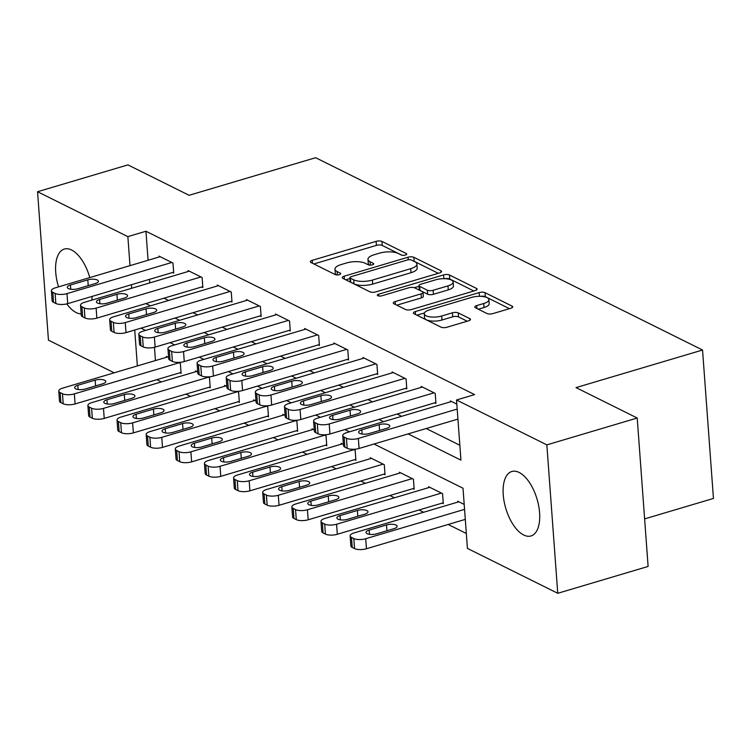 <?xml version="1.0" encoding="UTF-8"?>
<svg xmlns="http://www.w3.org/2000/svg" width="751" height="751" viewBox="0 0 751 751"><rect width="100%" height="100%" fill="white"/><g stroke="black" fill="none" stroke-linecap="round" stroke-linejoin="round"><path stroke-width="1.13" d="M405.39 255.058A2.966 1.07 -4.2 0 0 406.742 254.045A2.966 1.07 -4.2 0 0 406.272 253.528L381.959 241.446A4.234 1.521 -4.2 0 0 376.12 241.362L312.256 260.334A4.234 1.521 -4.2 0 0 310.323 261.78A4.234 1.521 -4.2 0 0 310.998 262.521L335.303 274.613A2.966 1.07 -4.2 0 0 339.386 274.669A2.966 1.07 -4.2 0 0 340.738 273.655A2.966 1.07 -4.2 0 0 340.269 273.129L337.124 271.571A13.546 4.872 -4.2 0 1 334.974 269.187A13.546 4.872 -4.2 0 1 341.161 264.559L346.483 262.972A13.546 4.872 -4.2 0 1 365.155 263.244L368.3 264.803A2.966 1.07 -4.2 0 0 372.383 264.859A2.966 1.07 -4.2 0 0 373.745 263.845A2.966 1.07 -4.2 0 0 373.266 263.329L370.121 261.761A13.546 4.872 -4.2 0 1 367.971 259.386A13.546 4.872 -4.2 0 1 374.158 254.749L379.48 253.171A13.546 4.872 -4.2 0 1 398.152 253.434L401.297 255.002A2.966 1.07 -4.2 0 0 405.39 255.058M523.71 535.022A33.626 16.297 73.5 0 1 504.118 501.48A33.626 16.297 73.5 0 1 511.835 471.497A33.626 16.297 73.5 0 1 519.11 472.445A33.626 16.297 73.5 0 1 538.702 505.977A33.626 16.297 73.5 0 1 530.985 535.97A33.626 16.297 73.5 0 1 523.71 535.022M81.164 313.862A33.626 16.297 73.5 0 1 76.18 312.585A33.626 16.297 73.5 0 1 66.801 303.892M58.55 286.873A33.626 16.297 73.5 0 1 64.304 249.06A33.626 16.297 73.5 0 1 71.589 249.999A33.626 16.297 73.5 0 1 89.782 277.588M487.014 313.524A4.234 1.521 -4.2 0 0 492.844 313.608L510.764 308.285A4.234 1.521 -4.2 0 0 512.698 306.84A4.234 1.521 -4.2 0 0 512.022 306.089L485.033 292.674A4.234 1.521 -4.2 0 0 479.194 292.59L415.322 311.562A4.234 1.521 -4.2 0 0 413.397 313.007A4.234 1.521 -4.2 0 0 414.064 313.758L441.062 327.173A4.234 1.521 -4.2 0 0 446.901 327.258L468.54 320.827A4.234 1.521 -4.2 0 0 470.473 319.382A4.234 1.521 -4.2 0 0 469.807 318.64L458.251 312.895A4.234 1.521 -4.2 0 0 452.412 312.81L441.682 316.002A11.321 4.074 -4.2 0 1 430.285 316.903A11.321 4.074 -4.2 0 1 424.268 313.787A11.321 4.074 -4.2 0 1 429.441 309.919L471.487 297.424A11.321 4.074 -4.2 0 1 482.874 296.514A11.321 4.074 -4.2 0 1 488.892 299.64A11.321 4.074 -4.2 0 1 483.728 303.507L476.716 305.591A4.234 1.521 -4.2 0 0 474.782 307.037A4.234 1.521 -4.2 0 0 475.458 307.779L487.014 313.524M114.171 372.815L48.449 340.147L37.55 191.73L127.923 164.882L189.102 195.298L315.627 157.71L702.551 350.022L576.036 387.61L637.214 418.025L546.85 444.874L557.749 593.29L467.422 548.399L463.01 488.225L374.054 444.019M37.55 191.73L127.867 236.621L129.998 265.638M408.122 433.9L460.945 460.147L456.524 399.983L474.604 394.613L145.947 231.252L127.867 236.621M456.524 399.983L546.85 444.874M439.617 272.913A4.234 1.521 -4.2 0 0 441.541 271.468A4.234 1.521 -4.2 0 0 440.875 270.726L413.876 257.302A4.234 1.521 -4.2 0 0 408.037 257.227L344.174 276.199A4.234 1.521 -4.2 0 0 342.24 277.645A4.234 1.521 -4.2 0 0 342.907 278.386L369.905 291.81A4.234 1.521 -4.2 0 0 375.744 291.895L439.617 272.913M449.455 274.988L476.453 288.412A4.234 1.521 -4.2 0 1 477.12 289.154A4.234 1.521 -4.2 0 1 475.186 290.599L411.323 309.572A4.234 1.521 -4.2 0 1 405.484 309.487L393.928 303.751A4.234 1.521 -4.2 0 1 393.261 303A4.234 1.521 -4.2 0 1 395.195 301.555L421.095 293.866A4.234 1.521 -4.2 0 0 423.029 292.411A4.234 1.521 -4.2 0 0 422.353 291.67L414.693 287.858A4.234 1.521 -4.2 0 0 408.854 287.774L381.884 295.791A2.966 1.07 -4.2 0 1 378.908 296.025A2.966 1.07 -4.2 0 1 377.331 295.209A2.966 1.07 -4.2 0 1 378.682 294.195L443.616 274.904A4.234 1.521 -4.2 0 1 449.455 274.988L449.746 278.996L473.872 290.994M145.947 231.252L148.078 260.268M149.477 279.353L149.74 282.911M163.971 298.194L168.553 300.466M193.11 312.669L197.691 314.951M222.249 327.154L226.821 329.426M251.378 341.639L255.96 343.911M280.517 356.115L285.098 358.396M309.656 370.6L314.228 372.871M338.785 385.085L343.367 387.356M367.924 399.56L372.505 401.841M397.063 414.045L401.635 416.317M426.192 428.53L459.847 445.249M172.552 272.5L173.725 273.082L172.983 263.057L158.996 256.1L159.062 257.011M201.69 286.985L202.854 287.567L202.122 277.532L188.135 270.585L188.201 271.486M230.829 301.461L231.993 302.043L231.261 292.017L217.274 285.061L217.339 285.971M259.968 315.946L261.132 316.528L260.39 306.502L246.403 299.546L246.478 300.456M289.097 330.431L290.261 331.013L289.529 320.977L275.542 314.031L275.608 314.932M318.236 344.916L319.4 345.488L318.668 335.462L304.681 328.506L304.746 329.417M347.375 359.391L348.539 359.973L347.797 349.947L333.82 342.991L333.885 343.902M376.504 373.876L377.669 374.458L376.936 364.423L362.949 357.476L363.015 358.377M405.643 388.361L406.807 388.934L406.075 378.908L392.088 371.952L392.153 372.862M434.782 402.836L435.946 403.418L435.204 393.393L421.227 386.436L421.292 387.347M450.422 401.823L450.356 400.921L456.833 404.132M156.846 379.64L161.381 381.93M185.938 394.134L190.519 396.415M215.077 408.619L219.649 410.891M244.206 423.104L248.788 425.376M273.345 437.58L277.926 439.861M302.484 452.064L307.056 454.336M331.613 466.549L336.195 468.821M360.752 481.025L365.333 483.306M389.891 495.51L394.472 497.782M419.03 509.995L423.602 512.266M448.159 524.47L466.333 533.501M154.462 347.272L155.438 360.555M179.921 372.787L181.085 373.369L180.353 363.334L178.485 362.414M166.431 357.288L166.365 356.387L168.59 357.495M209.06 387.272L210.224 387.845L209.482 377.819L207.623 376.899M195.57 371.773L195.504 370.872L197.72 371.97M238.189 401.747L239.353 402.329L238.621 392.304L236.762 391.374M224.699 386.258L224.633 385.347L226.858 386.455M267.328 416.232L268.492 416.814L267.76 406.779L265.901 405.859M253.838 400.734L253.772 399.832L255.997 400.94M296.467 430.717L297.631 431.29L296.889 421.264L295.03 420.344M282.977 415.219L282.911 414.317L285.127 415.416M325.596 445.193L326.769 445.775L326.028 435.749L324.169 434.82M312.106 429.703L312.04 428.793L314.265 429.901M354.735 459.678L355.899 460.26L355.167 450.225L353.308 449.305M341.245 444.179L341.179 443.278L343.404 444.385M383.874 474.163L385.038 474.735L384.296 464.709L370.318 457.763L370.384 458.664M413.003 488.638L414.176 489.22L413.435 479.194L399.448 472.238L399.513 473.149M442.142 503.123L443.306 503.705L442.574 493.67L428.586 486.723L428.652 487.624M457.791 502.109L457.725 501.208L464.193 504.419M644.621 518.894L713.45 498.448L702.551 350.022M637.214 418.025L648.113 566.442L557.749 593.29M156.846 379.677L138.775 385.047M92.157 296.392A33.626 16.297 73.5 0 1 91.81 300.128M134.729 330.018L137.367 365.925M349.497 431.806L344.916 429.534M320.358 417.331L315.786 415.05M291.228 402.846L286.647 400.574M262.09 388.361L257.509 386.089M232.951 373.885L228.379 371.604M203.821 359.4L199.24 357.129M174.683 344.916L170.101 342.644M145.544 330.44L140.963 328.159M145.901 303.564L150.482 305.835M175.039 318.039L179.611 320.32M204.169 332.524L208.75 334.796M233.308 347.009L237.889 349.281M262.446 361.484L267.018 363.766M291.576 375.969L296.157 378.241M320.715 390.454L325.296 392.726M349.853 404.93L354.425 407.211M378.983 419.415L383.564 421.686M131.406 284.723L131.669 288.281M367.971 259.386L368.272 263.394A13.546 4.872 -4.2 0 0 369.314 265.084M334.974 269.187L335.265 273.195A13.546 4.872 -4.2 0 0 336.317 274.894M401.851 255.199L382.25 245.455A4.234 1.521 -4.2 0 0 376.42 245.37L313.871 263.958M349.994 278.565L345.789 279.813M438.293 273.308L414.167 261.32A4.234 1.521 -4.2 0 0 413.529 261.076M411.426 260.034A2.966 1.07 -4.2 0 0 407.342 259.977L351.28 276.631A2.966 1.07 -4.2 0 0 349.928 277.645A2.966 1.07 -4.2 0 0 350.398 278.161L353.712 279.813A13.546 4.872 -4.2 0 0 372.393 280.076L410.713 268.698A13.546 4.872 -4.2 0 0 416.889 264.061A13.546 4.872 -4.2 0 0 414.74 261.686L411.426 260.034M349.928 277.645L350.219 281.653A2.966 1.07 -4.2 0 0 350.689 282.179L350.398 278.161M416.889 264.061L417.19 268.079A13.546 4.872 -4.2 0 1 411.004 272.707L372.684 284.094A13.546 4.872 -4.2 0 1 354.003 283.822L350.689 282.179M396.81 305.178L421.386 297.875A4.234 1.521 -4.2 0 0 423.32 296.429L423.029 292.411M414.327 287.708L419.03 286.309M447.971 285.878A11.321 4.074 -4.2 0 0 453.144 282.01A11.321 4.074 -4.2 0 0 447.127 278.884A11.321 4.074 -4.2 0 0 435.73 279.794L420.917 284.197A4.234 1.521 -4.2 0 0 418.983 285.643A4.234 1.521 -4.2 0 0 419.659 286.384L427.319 290.196A4.234 1.521 -4.2 0 0 433.158 290.28L447.971 285.878L448.263 289.886A11.321 4.074 -4.2 0 0 453.435 286.018L453.144 282.01M418.983 285.643L419.283 289.651A4.234 1.521 -4.2 0 0 419.95 290.393L419.659 286.384M448.263 289.886L433.449 294.289A4.234 1.521 -4.2 0 1 427.619 294.204L419.95 290.393M449.746 278.996A4.234 1.521 -4.2 0 0 444.799 278.705M488.892 299.64L489.192 303.648A11.321 4.074 -4.2 0 1 484.019 307.516L478.331 309.205M424.268 313.787L424.568 317.795A11.321 4.074 -4.2 0 0 430.576 320.921A11.321 4.074 -4.2 0 0 441.973 320.01L441.682 316.002M467.225 321.221L458.542 316.903A4.234 1.521 -4.2 0 0 452.703 316.819L441.973 320.01M424.437 312.96L416.936 315.185M509.45 308.67L485.324 296.683A4.234 1.521 -4.2 0 0 480.659 296.335M179.179 362.761L74.349 393.899A8.627 3.107 -4.2 0 1 62.464 393.731L60.127 392.576A8.627 3.107 -4.2 0 1 58.766 391.055A8.627 3.107 -4.2 0 1 62.699 388.107L167.529 356.969M181.019 372.458L75.091 403.935A8.627 3.107 175.8 0 1 63.197 403.756L60.869 402.602A8.627 3.107 175.8 0 1 59.498 401.09L58.766 391.055M85.267 388.99L102.624 383.836A6.9 2.488 -4.2 0 0 105.769 381.48A6.9 2.488 -4.2 0 0 102.108 379.574A6.9 2.488 -4.2 0 0 95.161 380.128L77.813 385.282A6.9 2.488 -4.2 0 0 74.659 387.647A6.9 2.488 -4.2 0 0 78.329 389.544A6.9 2.488 -4.2 0 0 85.267 388.99M171.819 262.475L66.989 293.613A8.627 3.107 -4.2 0 1 55.095 293.444L52.767 292.289A8.627 3.107 -4.2 0 1 51.397 290.778A8.627 3.107 -4.2 0 1 55.339 287.821L160.16 256.682M51.397 290.778L52.138 300.804A8.627 3.107 175.8 0 0 53.499 302.315L55.837 303.479A8.627 3.107 175.8 0 0 67.721 303.648L173.65 272.172M77.907 288.713A6.9 2.488 175.8 0 1 70.96 289.257A6.9 2.488 175.8 0 1 67.299 287.361A6.9 2.488 175.8 0 1 70.444 285.005L87.801 279.851A6.9 2.488 175.8 0 1 94.739 279.297A6.9 2.488 175.8 0 1 98.409 281.193A6.9 2.488 175.8 0 1 95.255 283.549L77.907 288.713M208.318 377.237L103.488 408.384A8.627 3.107 -4.2 0 1 91.594 408.215L89.266 407.051A8.627 3.107 -4.2 0 1 87.895 405.54A8.627 3.107 -4.2 0 1 91.838 402.592L196.668 371.445M210.158 386.943L104.229 418.41A8.627 3.107 175.8 0 1 92.335 418.241L90.007 417.087A8.627 3.107 175.8 0 1 88.637 415.566L87.895 405.54M114.405 403.475L131.754 398.321A6.9 2.488 -4.2 0 0 134.908 395.965A6.9 2.488 -4.2 0 0 131.237 394.059A6.9 2.488 -4.2 0 0 124.3 394.613L106.942 399.767A6.9 2.488 -4.2 0 0 103.798 402.123A6.9 2.488 -4.2 0 0 107.459 404.029A6.9 2.488 -4.2 0 0 114.405 403.475M237.457 391.722L132.627 422.869A8.627 3.107 -4.2 0 1 120.733 422.7L118.405 421.536A8.627 3.107 -4.2 0 1 117.034 420.025A8.627 3.107 -4.2 0 1 120.967 417.077L225.798 385.93M239.287 401.419L133.359 432.895A8.627 3.107 175.8 0 1 121.474 432.726L119.137 431.562A8.627 3.107 175.8 0 1 117.766 430.051L117.034 420.025M143.544 417.96L160.892 412.806A6.9 2.488 -4.2 0 0 164.047 410.44A6.9 2.488 -4.2 0 0 160.376 408.544A6.9 2.488 -4.2 0 0 153.429 409.098L136.081 414.252A6.9 2.488 -4.2 0 0 132.936 416.608A6.9 2.488 -4.2 0 0 136.598 418.514A6.9 2.488 -4.2 0 0 143.544 417.96M266.596 406.207L161.765 437.345A8.627 3.107 -4.2 0 1 149.871 437.176L147.543 436.021A8.627 3.107 -4.2 0 1 146.173 434.5A8.627 3.107 -4.2 0 1 150.106 431.553L254.936 400.414M268.426 415.904L162.498 447.38A8.627 3.107 175.8 0 1 150.604 447.211L148.276 446.047A8.627 3.107 175.8 0 1 146.905 444.536L146.173 434.5M172.674 432.435L190.031 427.281A6.9 2.488 -4.2 0 0 193.176 424.925A6.9 2.488 -4.2 0 0 189.515 423.02A6.9 2.488 -4.2 0 0 182.568 423.573L165.22 428.727A6.9 2.488 -4.2 0 0 162.066 431.093A6.9 2.488 -4.2 0 0 165.736 432.989A6.9 2.488 -4.2 0 0 172.674 432.435M200.958 276.959L96.128 308.098A8.627 3.107 -4.2 0 1 84.234 307.929L81.906 306.774A8.627 3.107 -4.2 0 1 80.535 305.253A8.627 3.107 -4.2 0 1 84.469 302.306L189.299 271.158M80.535 305.253L81.268 315.279A8.627 3.107 175.8 0 0 82.638 316.8L84.966 317.955A8.627 3.107 175.8 0 0 96.86 318.124L202.789 286.657M107.036 303.188A6.9 2.488 175.8 0 1 100.099 303.742A6.9 2.488 175.8 0 1 96.428 301.846A6.9 2.488 175.8 0 1 99.583 299.48L116.931 294.326A6.9 2.488 175.8 0 1 123.877 293.772A6.9 2.488 175.8 0 1 127.539 295.678A6.9 2.488 175.8 0 1 124.394 298.034L107.036 303.188M230.088 291.435L125.257 322.583A8.627 3.107 -4.2 0 1 113.373 322.414L111.035 321.25A8.627 3.107 -4.2 0 1 109.665 319.738A8.627 3.107 -4.2 0 1 113.608 316.791L218.438 285.643M109.665 319.738L110.406 329.764A8.627 3.107 175.8 0 0 111.777 331.285L114.105 332.44A8.627 3.107 175.8 0 0 125.999 332.609L231.928 301.142M136.175 317.673A6.9 2.488 175.8 0 1 129.238 318.227A6.9 2.488 175.8 0 1 125.567 316.321A6.9 2.488 175.8 0 1 128.721 313.965L146.069 308.811A6.9 2.488 175.8 0 1 153.016 308.257A6.9 2.488 175.8 0 1 156.677 310.163A6.9 2.488 175.8 0 1 153.523 312.519L136.175 317.673M259.226 305.92L154.396 337.058A8.627 3.107 -4.2 0 1 142.502 336.889L140.174 335.735A8.627 3.107 -4.2 0 1 138.804 334.223A8.627 3.107 -4.2 0 1 142.746 331.266L247.577 300.128M138.804 334.223L139.545 344.249A8.627 3.107 175.8 0 0 140.916 345.76L143.244 346.924A8.627 3.107 175.8 0 0 155.138 347.093L261.066 315.617M165.314 332.158A6.9 2.488 175.8 0 1 158.367 332.702A6.9 2.488 175.8 0 1 154.706 330.806A6.9 2.488 175.8 0 1 157.851 328.45L175.208 323.296A6.9 2.488 175.8 0 1 182.146 322.742A6.9 2.488 175.8 0 1 185.816 324.639A6.9 2.488 175.8 0 1 182.662 326.995L165.314 332.158M295.725 420.682L190.895 451.83A8.627 3.107 -4.2 0 1 179.01 451.661L176.673 450.497A8.627 3.107 -4.2 0 1 175.302 448.985A8.627 3.107 -4.2 0 1 179.245 446.038L284.075 414.89M297.565 430.389L191.636 461.856A8.627 3.107 175.8 0 1 179.742 461.687L177.414 460.532A8.627 3.107 175.8 0 1 176.044 459.011L175.302 448.985M201.812 446.92L219.161 441.766A6.9 2.488 -4.2 0 0 222.315 439.41A6.9 2.488 -4.2 0 0 218.644 437.504A6.9 2.488 -4.2 0 0 211.707 438.058L194.359 443.212A6.9 2.488 -4.2 0 0 191.205 445.568A6.9 2.488 -4.2 0 0 194.866 447.474A6.9 2.488 -4.2 0 0 201.812 446.92M288.365 320.405L183.535 351.543A8.627 3.107 -4.2 0 1 171.641 351.374L169.313 350.219A8.627 3.107 -4.2 0 1 167.942 348.699A8.627 3.107 -4.2 0 1 171.876 345.751L276.706 314.603M167.942 348.699L168.675 358.725A8.627 3.107 175.8 0 0 170.045 360.245L172.383 361.4A8.627 3.107 175.8 0 0 184.267 361.569L290.196 330.102M194.453 346.633A6.9 2.488 175.8 0 1 187.506 347.187A6.9 2.488 175.8 0 1 183.835 345.291A6.9 2.488 175.8 0 1 186.99 342.925L204.338 337.772A6.9 2.488 175.8 0 1 211.284 337.218A6.9 2.488 175.8 0 1 214.946 339.123A6.9 2.488 175.8 0 1 211.801 341.48L194.453 346.633M324.864 435.167L220.034 466.315A8.627 3.107 -4.2 0 1 208.14 466.146L205.812 464.982A8.627 3.107 -4.2 0 1 204.441 463.47A8.627 3.107 -4.2 0 1 208.374 460.523L313.205 429.375M326.694 444.864L220.766 476.341A8.627 3.107 175.8 0 1 208.881 476.172L206.544 475.007A8.627 3.107 175.8 0 1 205.183 473.496L204.441 463.47M230.951 461.405L248.299 456.251A6.9 2.488 -4.2 0 0 251.454 453.886A6.9 2.488 -4.2 0 0 247.783 451.989A6.9 2.488 -4.2 0 0 240.846 452.543L223.488 457.697A6.9 2.488 -4.2 0 0 220.343 460.053A6.9 2.488 -4.2 0 0 224.005 461.959A6.9 2.488 -4.2 0 0 230.951 461.405M317.495 334.88L212.664 366.028A8.627 3.107 -4.2 0 1 200.78 365.859L198.442 364.695A8.627 3.107 -4.2 0 1 197.081 363.184A8.627 3.107 -4.2 0 1 201.015 360.236L305.845 329.088M197.081 363.184L197.813 373.209A8.627 3.107 175.8 0 0 199.184 374.73L201.512 375.885A8.627 3.107 175.8 0 0 213.406 376.054L319.335 344.587M223.582 361.118A6.9 2.488 175.8 0 1 216.645 361.672A6.9 2.488 175.8 0 1 212.974 359.767A6.9 2.488 175.8 0 1 216.128 357.41L233.477 352.257A6.9 2.488 175.8 0 1 240.423 351.703A6.9 2.488 175.8 0 1 244.084 353.608A6.9 2.488 175.8 0 1 240.94 355.965L223.582 361.118M354.003 449.652L249.172 480.79A8.627 3.107 -4.2 0 1 237.278 480.621L234.95 479.467A8.627 3.107 -4.2 0 1 233.58 477.946A8.627 3.107 -4.2 0 1 237.513 474.998L342.343 443.86M355.833 459.349L249.905 490.825A8.627 3.107 175.8 0 1 238.011 490.656L235.683 489.492A8.627 3.107 175.8 0 1 234.312 487.981L233.58 477.946M260.081 475.881L277.438 470.727A6.9 2.488 -4.2 0 0 280.583 468.371A6.9 2.488 -4.2 0 0 276.922 466.465A6.9 2.488 -4.2 0 0 269.975 467.019L252.627 472.172A6.9 2.488 -4.2 0 0 249.473 474.538A6.9 2.488 -4.2 0 0 253.143 476.434A6.9 2.488 -4.2 0 0 260.081 475.881M383.132 464.127L278.302 495.275A8.627 3.107 -4.2 0 1 266.417 495.106L264.08 493.951A8.627 3.107 -4.2 0 1 262.709 492.431A8.627 3.107 -4.2 0 1 266.652 489.483L371.482 458.335M384.972 473.834L279.043 505.301A8.627 3.107 175.8 0 1 267.149 505.132L264.821 503.977A8.627 3.107 175.8 0 1 263.451 502.457L262.709 492.431M289.219 490.365L306.568 485.212A6.9 2.488 -4.2 0 0 309.722 482.855A6.9 2.488 -4.2 0 0 306.061 480.95A6.9 2.488 -4.2 0 0 299.114 481.504L281.766 486.657A6.9 2.488 -4.2 0 0 278.612 489.014A6.9 2.488 -4.2 0 0 282.282 490.919A6.9 2.488 -4.2 0 0 289.219 490.365M412.271 478.612L307.441 509.76A8.627 3.107 -4.2 0 1 295.547 509.591L293.219 508.427A8.627 3.107 -4.2 0 1 291.848 506.916A8.627 3.107 -4.2 0 1 295.791 503.968L400.621 472.82M414.111 488.319L308.182 519.786A8.627 3.107 175.8 0 1 296.288 519.617L293.951 518.453A8.627 3.107 175.8 0 1 292.59 516.941L291.848 506.916M318.358 504.85L335.706 499.697A6.9 2.488 -4.2 0 0 338.861 497.331A6.9 2.488 -4.2 0 0 335.19 495.435A6.9 2.488 -4.2 0 0 328.253 495.989L310.895 501.142A6.9 2.488 -4.2 0 0 307.75 503.499A6.9 2.488 -4.2 0 0 311.412 505.404A6.9 2.488 -4.2 0 0 318.358 504.85M441.41 493.097L336.579 524.236A8.627 3.107 -4.2 0 1 324.685 524.067L322.357 522.912A8.627 3.107 -4.2 0 1 320.987 521.391A8.627 3.107 -4.2 0 1 324.92 518.443L429.75 487.305M443.24 502.795L337.312 534.271A8.627 3.107 175.8 0 1 325.418 534.102L323.09 532.938A8.627 3.107 175.8 0 1 321.719 531.426L320.987 521.391M347.497 519.326L364.845 514.172A6.9 2.488 -4.2 0 0 367.99 511.816A6.9 2.488 -4.2 0 0 364.329 509.91A6.9 2.488 -4.2 0 0 357.382 510.464L340.034 515.618A6.9 2.488 -4.2 0 0 336.88 517.983A6.9 2.488 -4.2 0 0 340.55 519.88A6.9 2.488 -4.2 0 0 347.497 519.326M346.633 349.365L241.803 380.513A8.627 3.107 -4.2 0 1 229.909 380.335L227.581 379.18A8.627 3.107 -4.2 0 1 226.211 377.669A8.627 3.107 -4.2 0 1 230.153 374.711L334.984 343.573M226.211 377.669L226.952 387.694A8.627 3.107 175.8 0 0 228.323 389.206L230.651 390.37A8.627 3.107 175.8 0 0 242.545 390.539L348.473 359.062M252.721 375.603A6.9 2.488 175.8 0 1 245.774 376.148A6.9 2.488 175.8 0 1 242.113 374.251A6.9 2.488 175.8 0 1 245.258 371.895L262.615 366.741A6.9 2.488 175.8 0 1 269.553 366.188A6.9 2.488 175.8 0 1 273.223 368.084A6.9 2.488 175.8 0 1 270.069 370.44L252.721 375.603M375.772 363.85L270.942 394.988A8.627 3.107 -4.2 0 1 259.048 394.819L256.72 393.665A8.627 3.107 -4.2 0 1 255.349 392.144A8.627 3.107 -4.2 0 1 259.283 389.196L364.113 358.058M255.349 392.144L256.082 402.17A8.627 3.107 175.8 0 0 257.452 403.691L259.79 404.845A8.627 3.107 175.8 0 0 271.674 405.014L377.603 373.547M281.86 390.079A6.9 2.488 175.8 0 1 274.913 390.633A6.9 2.488 175.8 0 1 271.252 388.736A6.9 2.488 175.8 0 1 274.397 386.371L291.745 381.217A6.9 2.488 175.8 0 1 298.691 380.663A6.9 2.488 175.8 0 1 302.362 382.569A6.9 2.488 175.8 0 1 299.208 384.925L281.86 390.079M404.911 378.326L300.081 409.473A8.627 3.107 -4.2 0 1 288.187 409.304L285.859 408.14A8.627 3.107 -4.2 0 1 284.488 406.629A8.627 3.107 -4.2 0 1 288.422 403.681L393.252 372.534M284.488 406.629L285.22 416.655A8.627 3.107 175.8 0 0 286.591 418.176L288.919 419.33A8.627 3.107 175.8 0 0 300.813 419.499L406.742 388.032M310.989 404.564A6.9 2.488 175.8 0 1 304.052 405.118A6.9 2.488 175.8 0 1 300.381 403.212A6.9 2.488 175.8 0 1 303.535 400.856L320.884 395.702A6.9 2.488 175.8 0 1 327.83 395.148A6.9 2.488 175.8 0 1 331.491 397.054A6.9 2.488 175.8 0 1 328.347 399.41L310.989 404.564M434.04 392.811L329.21 423.958A8.627 3.107 -4.2 0 1 317.326 423.789L314.988 422.625A8.627 3.107 -4.2 0 1 313.618 421.114A8.627 3.107 -4.2 0 1 317.56 418.157L422.391 387.018M313.618 421.114L314.359 431.14A8.627 3.107 175.8 0 0 315.73 432.651L318.058 433.815A8.627 3.107 175.8 0 0 329.952 433.984L435.88 402.508M340.128 419.049A6.9 2.488 175.8 0 1 333.181 419.593A6.9 2.488 175.8 0 1 329.52 417.697A6.9 2.488 175.8 0 1 332.674 415.341L350.022 410.187A6.9 2.488 175.8 0 1 356.96 409.633A6.9 2.488 175.8 0 1 360.63 411.529A6.9 2.488 175.8 0 1 357.476 413.895L340.128 419.049M464.559 509.356L365.709 538.72A8.627 3.107 -4.2 0 1 353.824 538.551L351.487 537.397A8.627 3.107 -4.2 0 1 350.126 535.876A8.627 3.107 -4.2 0 1 354.059 532.928L458.889 501.781M465.291 519.382L366.45 548.746A8.627 3.107 175.8 0 1 354.556 548.577L352.228 547.423A8.627 3.107 175.8 0 1 350.858 545.902L350.126 535.876M376.626 533.811L393.984 528.657A6.9 2.488 -4.2 0 0 397.129 526.301A6.9 2.488 -4.2 0 0 393.468 524.395A6.9 2.488 -4.2 0 0 386.521 524.949L369.173 530.103A6.9 2.488 -4.2 0 0 366.019 532.459A6.9 2.488 -4.2 0 0 369.689 534.365A6.9 2.488 -4.2 0 0 376.626 533.811M457.19 409.07L358.349 438.434A8.627 3.107 -4.2 0 1 346.455 438.265L344.127 437.11A8.627 3.107 -4.2 0 1 342.756 435.589A8.627 3.107 -4.2 0 1 346.69 432.642L451.52 401.503M342.756 435.589L343.489 445.625A8.627 3.107 175.8 0 0 344.859 447.136L347.197 448.291A8.627 3.107 175.8 0 0 359.081 448.46L457.932 419.096M369.267 433.524A6.9 2.488 175.8 0 1 362.32 434.078A6.9 2.488 175.8 0 1 358.659 432.182A6.9 2.488 175.8 0 1 361.804 429.816L379.161 424.662A6.9 2.488 175.8 0 1 386.098 424.108A6.9 2.488 175.8 0 1 389.769 426.014A6.9 2.488 175.8 0 1 386.615 428.37L369.267 433.524M406.347 254.627L406.272 253.528M340.353 274.237L340.269 273.129M373.35 264.436L373.266 263.329M370.374 265.15L370.121 261.761M337.377 274.95L337.124 271.571M312.472 263.263L312.256 260.334M376.42 245.37L376.12 241.362M382.25 245.455L381.959 241.446M344.39 279.119L344.174 276.199M408.225 259.78L408.037 257.227M414.167 261.32L413.876 257.302M440.987 272.303L440.875 270.726M354.003 283.822L353.712 279.813M372.684 284.094L372.393 280.076M411.004 272.707L410.713 268.698M476.566 289.989L476.453 288.412M395.411 304.484L395.195 301.555M421.386 297.875L421.095 293.866M378.814 296.016L378.682 294.195M443.897 278.687L443.616 274.904M427.619 294.204L427.319 290.196M433.449 294.289L433.158 290.28M476.932 308.511L476.716 305.591M484.019 307.516L483.728 303.507M452.703 316.819L452.412 312.81M458.542 316.903L458.251 312.895M469.919 320.217L469.807 318.64M415.538 314.491L415.322 311.562M479.467 296.316L479.194 292.59M485.324 296.683L485.033 292.674M512.144 307.666L512.022 306.089M74.349 393.899L75.091 403.935M60.127 392.576L60.869 402.602M62.464 393.731L63.197 403.756M78.123 389.516L77.813 385.282M95.584 385.93L95.161 380.128M67.721 303.648L66.989 293.613M55.837 303.479L55.095 293.444M53.499 302.315L52.767 292.289M70.444 285.005L70.754 289.229M87.801 279.851L88.224 285.643M103.488 408.384L104.229 418.41M89.266 407.051L90.007 417.087M91.594 408.215L92.335 418.241M107.262 404L106.942 399.767M124.722 400.405L124.3 394.613M132.627 422.869L133.359 432.895M118.405 421.536L119.137 431.562M120.733 422.7L121.474 432.726M136.391 418.485L136.081 414.252M153.861 414.89L153.429 409.098M161.765 437.345L162.498 447.38M147.543 436.021L148.276 446.047M149.871 437.176L150.604 447.211M165.53 432.961L165.22 428.727M182.991 429.375L182.568 423.573M96.86 318.124L96.128 308.098M84.966 317.955L84.234 307.929M82.638 316.8L81.906 306.774M99.583 299.48L99.892 303.714M116.931 294.326L117.363 300.128M125.999 332.609L125.257 322.583M114.105 332.44L113.373 322.414M111.777 331.285L111.035 321.25M128.721 313.965L129.031 318.199M146.069 308.811L146.492 314.603M155.138 347.093L154.396 337.058M143.244 346.924L142.502 336.889M140.916 345.76L140.174 335.735M157.851 328.45L158.161 332.674M175.208 323.296L175.631 329.088M190.895 451.83L191.636 461.856M176.673 450.497L177.414 460.532M179.01 451.661L179.742 461.687M194.669 447.446L194.359 443.212M212.129 443.85L211.707 438.058M184.267 361.569L183.535 351.543M172.383 361.4L171.641 351.374M170.045 360.245L169.313 350.219M186.99 342.925L187.299 347.159M204.338 337.772L204.77 343.573M220.034 466.315L220.766 476.341M205.812 464.982L206.544 475.007M208.14 466.146L208.881 476.172M223.798 461.931L223.488 457.697M241.268 458.335L240.846 452.543M213.406 376.054L212.664 366.028M201.512 375.885L200.78 365.859M199.184 374.73L198.442 364.695M216.128 357.41L216.438 361.644M233.477 352.257L233.899 358.049M249.172 480.79L249.905 490.825M234.95 479.467L235.683 489.492M237.278 480.621L238.011 490.656M252.937 476.406L252.627 472.172M270.407 472.82L269.975 467.019M278.302 495.275L279.043 505.301M264.08 493.951L264.821 503.977M266.417 495.106L267.149 505.132M282.076 490.891L281.766 486.657M299.536 487.296L299.114 481.504M307.441 509.76L308.182 519.786M293.219 508.427L293.951 518.453M295.547 509.591L296.288 519.617M311.205 505.376L310.895 501.142M328.675 501.781L328.253 495.989M336.579 524.236L337.312 534.271M322.357 522.912L323.09 532.938M324.685 524.067L325.418 534.102M340.344 519.852L340.034 515.618M357.814 516.266L357.382 510.464M242.545 390.539L241.803 380.513M230.651 390.37L229.909 380.335M228.323 389.206L227.581 379.18M245.258 371.895L245.577 376.129M262.615 366.741L263.038 372.534M271.674 405.014L270.942 394.988M259.79 404.845L259.048 394.819M257.452 403.691L256.72 393.665M274.397 386.371L274.706 390.604M291.745 381.217L292.177 387.018M300.813 419.499L300.081 409.473M288.919 419.33L288.187 409.304M286.591 418.176L285.859 408.14M303.535 400.856L303.845 405.089M320.884 395.702L321.306 401.494M329.952 433.984L329.21 423.958M318.058 433.815L317.326 423.789M315.73 432.651L314.988 422.625M332.674 415.341L332.984 419.574M350.022 410.187L350.445 415.979M365.709 538.72L366.45 548.746M351.487 537.397L352.228 547.423M353.824 538.551L354.556 548.577M369.483 534.337L369.173 530.103M386.943 530.75L386.521 524.949M359.081 448.46L358.349 438.434M347.197 448.291L346.455 438.265M344.859 447.136L344.127 437.11M361.804 429.816L362.113 434.05M379.161 424.662L379.584 430.464"/></g></svg>

